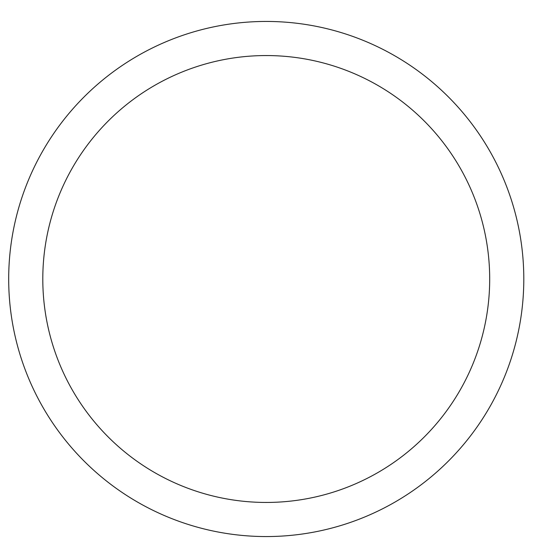 <?xml version="1.0" encoding="UTF-8"?>
<svg xmlns="http://www.w3.org/2000/svg" width="558" height="558" viewBox="0 0 558 558"><rect width="100%" height="100%" fill="white"/><g stroke="black" fill="none" stroke-linecap="round" stroke-linejoin="round"><path stroke-width="0.84" d="M523.802 279A257.559 257.559 0 0 1 137.47 502.054A257.559 257.559 0 0 1 137.47 55.946A257.559 257.559 0 0 1 523.802 279M489.694 279A223.451 223.451 0 0 1 154.524 472.514A223.451 223.451 0 0 1 154.524 85.486A223.451 223.451 0 0 1 489.694 279"/></g></svg>
